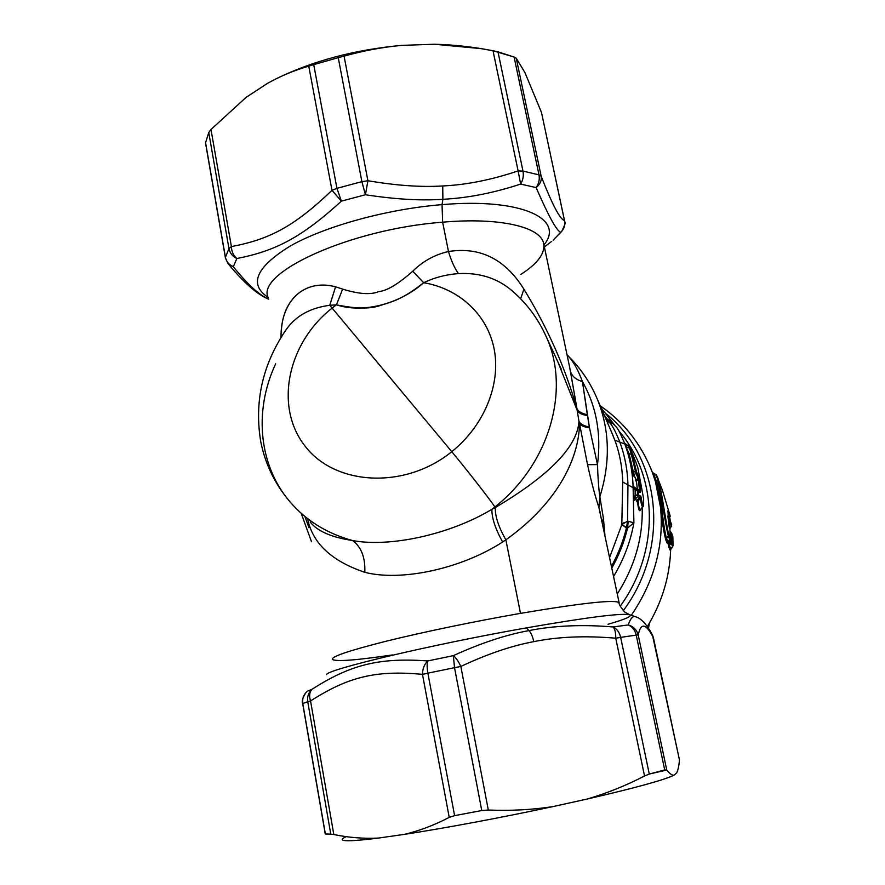 <?xml version="1.0" encoding="UTF-8"?>
<svg xmlns="http://www.w3.org/2000/svg" width="885" height="885" viewBox="0 0 885 885"><rect width="100%" height="100%" fill="white"/><g stroke="black" fill="none" stroke-linecap="round" stroke-linejoin="round"><path stroke-width="1.33" d="M642.167 507.326C643.074 537.637 634.777 566.511 617.288 593.935C634.777 566.511 643.074 537.637 642.167 507.326M613.216 423.749L609.068 422.156C611.856 424.413 615.44 431.072 619.843 442.124C624.843 455.675 627.542 469.935 627.941 484.869L633.129 487.724L633.903 522.781C630.596 541.498 623.836 559.386 613.604 576.445C623.836 559.386 630.596 541.498 633.903 522.781L633.129 487.724C632.72 472.457 629.943 457.899 624.799 444.049L624.025 442.002C617.995 428.086 618.504 430.453 616.856 427.632L613.051 423.627M609.455 420.121L614.179 424.534L607.198 418.981L604.123 414.91L607.198 418.981L606.07 418.815L605.428 417.941L607.198 418.981L609.61 422.211L607.198 418.981M614.832 440.177L619.843 442.124L614.832 440.177L611.646 432.378L614.832 440.177C619.71 453.441 622.332 467.391 622.697 482.004L621.812 524.639L626.425 527.958C623.272 541.045 618.35 553.689 611.679 565.891L611.612 566.953L611.679 565.891C618.35 553.689 623.272 541.045 626.425 527.958L627.598 521.132L621.812 524.639L622.697 482.004L627.941 484.869L627.598 521.132L626.425 527.958L627.576 528.035L628.184 521.298L633.903 522.781L627.576 528.035C624.279 541.863 619.035 555.205 611.845 568.037C619.035 555.205 624.279 541.863 627.576 528.035L633.903 522.781L627.598 521.132L627.941 484.869L633.129 487.724C632.72 472.457 629.943 457.899 624.799 444.049L619.843 442.124L624.799 444.049L624.025 442.002M620.241 606.181C660.442 550.868 657.986 476.053 618.925 430.995C657.986 476.053 660.442 550.868 620.241 606.181M640.751 509.163C639.589 512.647 638.505 510.214 637.488 501.839L636.614 501.651L637.012 500.445L635.164 499.129L634.755 500.313L635.198 496.474L634.313 495.976L634.755 500.313M634.999 488.133L634.534 487.071L634.246 489.062L635.142 489.527L635.198 496.474L634.313 495.976M636.857 489.283L634.534 487.071L635.541 488.553L635.142 489.527L637.377 490.777L637.443 494.284L635.198 496.474L637.443 494.284L638.505 494.859L638.03 496.363L639.357 497.481L637.012 500.445L637.93 500.556L637.499 501.828M637.377 489.571L639.534 490.047L638.074 478.376L636.094 479.781L633.948 474.736L635.961 473.331L638.074 478.376L635.585 480.931L636.094 479.781L636.326 480.854L635.585 480.953L636.392 480.832L637.344 489.117L636.415 488.409M636.392 480.832L638.295 479.493L636.392 480.832L633.948 474.736L633.527 476.119L633.494 472.468L632.598 472.059L633.527 476.119M632.598 472.059L633.494 472.468L629.135 453.916L628.273 453.585L632.598 472.059M635.961 473.331L635.386 471.13L636.459 471.616L635.961 473.331L636.459 471.616L638.572 476.661L638.074 478.376L635.961 473.331L633.948 474.736L633.494 472.468L635.386 471.13L631.337 454.237L632.377 454.647L630.629 449.259L628.615 445.509L629.512 448.208L626.657 446.969L625.175 443.739L626.657 446.969L629.512 448.208L631.337 454.237L628.273 453.585L625.739 446.128L629.135 453.916L633.494 472.468L635.386 471.13L631.337 454.237L629.135 453.916L625.739 446.128M625.33 445.089L624.677 443.529M637.499 501.817L638.118 501.01C638.682 507.337 639.49 510.169 640.519 509.483C639.479 510.147 638.682 507.315 638.118 501.01L640.397 498.288C641.183 504.118 641.968 506.884 642.742 506.574L640.552 509.428M636.614 501.651L637.012 500.445L635.164 499.129L638.03 496.363L635.164 499.129L635.142 489.527L637.377 490.777L637.443 494.284L638.505 494.859L638.45 491.33L637.377 490.766L637.288 489.516L638.45 491.33L637.377 490.766M635.729 616.801L635.53 616.745C632.952 615.683 630.507 618.405 628.228 624.932L613.15 626.956C582.264 624.356 554.198 625.573 528.965 630.607L526.42 627.874C431.371 644.579 325.315 669.89 326.576 674.68C325.315 669.89 431.371 644.579 526.42 627.874L528.965 630.607C506.065 634.755 480.854 643.107 453.341 655.652L427.754 660.951C378.006 657.301 349.575 665.299 312.062 689.249L307.217 691.296L312.062 689.249C308.489 692.568 307.051 696.705 307.737 701.661L302.781 703.597C302.117 698.707 303.588 694.614 307.217 691.296C303.588 694.614 302.117 698.719 302.781 703.597L307.737 701.661L330.78 834.135L325.381 833.98L302.781 703.597L325.282 834.002L330.78 834.135L307.737 701.661C307.051 696.705 308.489 692.568 312.062 689.249C309.473 692.103 308.965 695.997 310.547 700.92C347.75 677.302 374.698 669.89 422.477 674.359C422.61 668.651 424.369 664.181 427.754 660.951C378.006 657.301 349.575 665.299 312.062 689.249C309.473 692.103 308.965 695.997 310.547 700.92L307.737 701.661L310.547 700.92C347.75 677.302 374.698 669.89 422.477 674.359C422.61 668.651 424.369 664.181 427.754 660.951L453.341 655.652L454.525 667.677L427.875 673.164C426.946 667.865 426.902 663.794 427.754 660.951C426.902 663.794 426.946 667.865 427.875 673.164L422.477 674.359L449.226 817.375C433.993 825.296 418.97 830.971 404.146 834.411L378.614 838.051C363.779 838.803 348.845 837.63 333.822 834.544L310.547 700.92L333.822 834.544L330.78 834.135L333.822 834.544C348.845 837.63 363.779 838.803 378.614 838.051C346.876 841.945 335.891 841.569 345.67 836.9M622.697 482.004L627.941 484.869C627.542 469.935 624.843 455.675 619.843 442.124C615.44 431.072 611.856 424.413 609.068 422.156L606.07 418.815L609.068 422.156L606.999 421.581M624.157 522.46L621.812 524.639L627.576 528.035L628.184 521.298M635.53 616.745C632.941 615.683 630.507 618.416 628.228 624.932C632.355 626.746 635.021 630.142 636.226 635.12L620.662 637.366C619.456 632.321 616.956 628.848 613.15 626.956C582.264 624.356 554.198 625.573 528.965 630.607C531.022 632.808 532.637 636.481 533.81 641.647C532.637 636.481 531.022 632.808 528.965 630.607C506.065 634.755 480.854 643.107 453.341 655.652C455.897 657.655 458.397 661.25 460.842 666.46C487.436 653.971 511.762 645.707 533.81 641.647C558.081 636.702 585.405 635.552 615.75 638.207C615.794 632.753 614.92 629.003 613.15 626.956L628.228 624.932C633.428 626.48 636.758 629.832 638.196 634.965C640.895 622.365 645.973 623.317 653.429 637.808L652.389 634.777C646.614 624.224 640.994 618.217 635.53 616.745L629.489 614.732C621.292 612.984 586.943 617.365 526.42 627.874C586.943 617.365 621.292 612.984 629.489 614.732C632.698 616.071 625.529 619.246 607.984 624.268M606.502 414.036C660.487 457.468 671.051 546.565 623.272 610.694C671.051 546.565 660.487 457.468 606.502 414.036M637.344 489.117L639.534 490.047L638.727 490.744L639.302 490.511L637.764 489.859L639.302 490.511L640.519 492.248L639.601 492.348L637.808 489.914M637.012 500.445L639.357 497.481L640.297 497.602L637.93 500.556L637.012 500.445M305.989 692.479L305.911 692.568C302.57 697.9 301.497 701.595 302.692 703.663L325.271 833.98M629.489 614.732L624.699 612.022C620.473 606.944 618.615 603.847 619.135 602.729L619.135 602.729C615.506 599.344 582.629 602.884 520.491 613.371C475.278 621.237 423.085 632.078 386.347 641.171C348.989 650.608 331.001 656.703 332.384 659.469C336.388 661.781 356.389 660.265 392.376 654.933M621.812 524.639L609.621 557.473L621.812 524.639M602.088 521.63L603.426 518.477L604.909 535.06L603.426 518.477L599.853 496.728C610.55 462.412 609.765 430.01 597.497 399.544L595.882 395.794M652.389 634.777L679.448 759.927C678.961 765.868 678.054 770.149 676.748 772.771L673.994 775.205C672.102 775.459 669.691 773.722 666.759 770.016L638.196 634.965L636.226 635.12L664.712 769.928L649.291 774.054L620.662 637.366L615.75 638.207L644.534 775.979C625.905 785.626 606.767 793.314 587.142 799.044L552.605 806.666C532.117 809.797 510.678 810.925 488.31 810.029L460.842 666.46L454.525 667.677L481.761 810.538L454.602 815.649L427.875 673.164L454.525 667.677L453.341 655.652C455.897 657.655 458.397 661.25 460.842 666.46C487.436 653.971 511.762 645.707 533.81 641.647C558.081 636.702 585.405 635.552 615.75 638.207C615.794 632.753 614.92 629.003 613.15 626.956C616.956 628.848 619.456 632.321 620.662 637.366L636.226 635.12C635.021 630.142 632.355 626.746 628.228 624.932C633.428 626.48 636.758 629.832 638.196 634.965C640.895 622.365 645.973 623.317 653.429 637.808L679.448 759.927L653.429 637.808M652.909 473.763L655.431 481.584L652.19 471.97L655.431 481.584L660.564 507.525C664.115 545.359 654.347 581.301 631.293 615.329C654.347 581.301 664.115 545.359 660.564 507.525L661.726 507.326L656.847 482.756L655.431 481.584L660.564 507.525C662.345 523.256 664.126 534.12 665.885 540.093L667.39 543.689L667.998 542.339L666.538 538.445L665.885 540.093L666.538 538.445C664.889 532.67 663.285 522.294 661.726 507.326L660.564 507.525C662.345 523.256 664.126 534.12 665.885 540.093L667.39 543.689L667.854 542.605L667.39 543.689M643.649 498.996L643.627 498.797C643.528 507.359 642.72 507.039 641.216 497.835L640.74 496.02L639.833 495.954L639.357 497.481L640.297 497.602L640.74 496.02L639.833 495.954L639.357 497.481L638.03 496.363L638.45 491.33L639.601 492.348L638.893 490.898M638.03 496.363L637.443 494.284M635.507 488.542L637.709 489.814M637.72 489.825L639.601 492.348L640.519 492.248L640.585 490.578L639.534 490.047L638.295 479.493L639.357 479.98L640.585 490.578L638.572 476.661L636.459 471.616L635.386 471.13M636.426 463.607L629.921 447.279L630.629 449.259L629.512 448.208L631.337 454.237L632.377 454.647L636.459 471.616L629.755 446.859L624.533 443.186M637.897 467.999L643.627 498.797C643.528 507.359 642.72 507.039 641.216 497.835L637.93 500.556M640.342 497.547L640.74 496.02L641.216 497.835L640.397 498.288L640.297 497.602L640.397 498.288C641.194 504.162 641.979 506.917 642.753 506.563C643.362 507.415 643.66 504.859 643.649 498.886M502.636 542.007C495.323 528.788 491.739 517.891 491.894 509.317C491.739 517.891 495.323 528.788 502.636 542.007C461.14 568.867 401.259 581.722 364.808 572.307C365.416 557.572 361.334 546.985 352.584 540.536C361.334 546.985 365.416 557.572 364.808 572.307C332.041 561.256 313.036 543.722 307.803 519.683C313.036 543.722 332.041 561.256 364.808 572.307C401.259 581.722 461.14 568.867 502.636 542.007L505.855 539.828L520.491 613.371C475.278 621.237 423.085 632.078 386.347 641.171C348.989 650.608 331.001 656.703 332.384 659.469M613.172 435.907L597.497 399.544C609.765 430.01 610.55 462.412 599.853 496.728C598.725 489.117 597.939 478.409 597.475 464.592L589.498 427.809C584.421 427.156 581.091 425.751 579.509 423.583L587.54 464.691C591.125 481.13 594.908 495.412 598.913 507.525L619.135 602.729C615.506 599.344 582.629 602.884 520.491 613.371L505.855 539.828C558.468 502.426 579.056 457.545 579.509 423.583L578.967 421.315C577.385 446.615 549.496 475.356 495.29 507.559C495.014 516.154 498.532 526.907 505.855 539.828C558.468 502.426 579.056 457.545 579.509 423.583L587.54 464.691C591.125 481.13 594.908 495.412 598.913 507.525L599.853 496.728C598.725 489.117 597.939 478.409 597.475 464.592C601.435 434.115 596.424 406.436 582.43 381.557C578.292 370.328 573.591 361.854 568.336 356.157M305.104 517.05L309.009 527.681L305.104 517.05M569.697 367.452L576.976 408.793C565.36 367.872 547.682 328.003 523.909 289.185C505.213 259.128 480.068 246.572 448.474 251.517L442.644 222.19C350.272 229.038 255.356 272.956 268.199 297.648C255.356 272.956 350.272 229.038 442.644 222.19L448.474 251.517C434.8 254.626 422.886 261.197 412.731 271.23C398.117 284.151 386.767 290.933 378.68 291.596C370.848 294.948 358.834 294.119 342.628 289.118L335.57 286.795C305.745 278.952 282.271 298.721 281.297 332.483M544.375 246.97L551.731 241.351M268.741 299.152C259.272 295.159 247.468 284.339 233.319 266.706L236.848 258.52C275.279 251.041 301.608 237.512 341.389 201.138L365.428 194.744C394.721 199.28 420.541 200.795 442.887 199.302C467.667 198.041 493.576 192.974 520.634 184.091L536.111 187.565C548.545 216.15 556.753 231.051 560.714 232.268L553.136 240.189M569.763 367.806L543.6 243.264C540.414 226.958 500.014 217.135 442.644 222.19L442.035 204.634L442.887 199.302L442.035 204.634L442.644 222.19C500.014 217.135 540.414 226.958 543.6 243.264C545.448 253.077 537.87 263.453 520.878 274.394M603.426 518.477L602.121 521.785L603.426 518.477L599.853 496.728L598.913 507.525M639.833 495.954L638.505 494.859M635.485 461.03L637.886 467.977M639.534 490.047L640.585 490.578L640.519 492.248L639.534 490.047M638.295 479.493L639.357 479.98L638.572 476.661L638.074 478.376M422.477 674.359L427.875 673.164L454.602 815.649L449.226 817.375L422.477 674.359M460.842 666.46L488.31 810.029L481.761 810.538L454.525 667.677L460.842 666.46M615.75 638.207L620.662 637.366L649.291 774.054L644.534 775.979L615.75 638.207M557.727 361.534L577.142 410.242L578.967 421.315C577.385 446.615 549.496 475.356 495.29 507.559L491.894 509.317L494.892 506.961L495.29 507.559C495.014 516.154 498.532 526.907 505.855 539.828M570.427 371.158C571.865 376.18 575.858 379.643 582.43 381.557C596.424 406.436 601.435 434.115 597.475 464.592L587.54 464.691L597.475 464.592L589.498 427.809L582.43 381.557C575.858 379.643 571.865 376.18 570.427 371.158L576.976 408.793C565.36 367.872 547.682 328.003 523.909 289.185C505.213 259.128 480.068 246.572 448.474 251.517C451.273 260.832 454.602 268.199 458.452 273.609C454.602 268.199 451.273 260.832 448.474 251.517M442.035 204.634C387.431 209.015 325.547 226.073 290.534 245.853C255.953 267.137 248.486 284.317 268.133 297.415C248.486 284.317 255.953 267.137 290.534 245.853C325.547 226.073 387.431 209.015 442.035 204.634C522.548 197.72 565.272 219.248 543.954 244.946C565.272 219.248 522.548 197.72 442.035 204.634M285.479 330.592C295.081 316.31 309.85 307.869 329.773 305.292L335.57 286.795C304.031 278.454 280.468 300.944 281.032 337.406M284.959 331.433C294.484 316.653 309.418 307.936 329.773 305.292L336.455 304.827L342.628 289.118L335.57 286.795L329.773 305.292L336.455 304.827C356.312 308.909 371.058 309.075 380.683 305.325C392.741 301.619 402.553 299.274 423.672 282.724L412.731 271.23C398.117 284.151 386.767 290.933 378.68 291.596C370.848 294.948 358.834 294.119 342.628 289.118L336.455 304.827L332.14 308.091C287.935 342.639 273.963 405.961 304.661 445.586C334.641 485.743 404.799 489.825 451.77 451.682C468.342 471.683 488.62 497.713 494.892 506.961L491.894 509.317C450.399 534.396 389.997 547.649 352.584 540.536C328.744 534.009 308.965 522.338 293.256 505.501C308.965 522.338 328.744 534.009 352.584 540.536C331.521 537.372 317.383 531.188 310.181 521.995M412.731 271.23L423.672 282.724C434.579 277.514 446.173 274.483 458.452 273.609C479.626 272.469 497.558 278.233 512.227 290.899M520.645 298.809L523.909 289.185L520.645 298.809M589.498 427.809L587.452 415.53C581.998 414.766 578.558 412.996 577.142 410.242L576.976 408.793L577.142 410.242C578.558 412.996 581.998 414.766 587.452 415.53L582.43 381.557C578.336 370.45 573.69 362.031 568.502 356.312C580.969 368.658 590.627 383.072 597.497 399.544M568.679 362.618L569.652 367.286M638.196 634.965L666.759 770.016L664.712 769.928L636.226 635.12L638.196 634.965M652.533 472.822L655.431 481.584L656.847 482.756L661.726 507.326C663.285 522.294 664.889 532.67 666.538 538.445L668.385 536.266C665.664 526.121 657.334 471.661 655.685 474.471L656.095 475.588M654.115 474.725L656.847 482.756M670.31 528.068L669.724 528.422L670.222 527.98L668.684 524.13L670.222 527.98L671.228 526.232L670 523.135L668.684 524.13L670 523.135L670.233 520.601L668.474 521.951M668.673 546.764L670.045 550.061L670.93 549.043L669.314 545.138L668.673 546.764L668.341 542.04L669.613 542.726L669.314 545.138L670.93 549.043L672.578 546.499L671.339 543.49L669.314 545.138L671.826 542.195L673.054 545.215L672.688 546.465M668.341 541.764L669.613 542.726L669.624 539.618L669.314 545.138M329.773 305.292L332.14 308.091L329.773 305.292M275.644 363.857C253.055 411.868 258.818 468.784 293.256 505.501C276.54 487.237 265.71 466.052 260.787 441.947C254.172 402.188 262.38 365.085 285.424 330.669M495.29 507.559L494.892 506.961C549.784 463.828 570.637 389.345 546.211 336.665L544.419 332.782L546.211 336.665C570.637 389.345 549.784 463.828 494.892 506.961C488.62 497.713 468.342 471.683 451.77 451.682L332.14 308.091L336.455 304.827C362.529 313.478 399.246 304.34 423.672 282.724C459.26 288.654 487.701 314.728 494.284 349.719C500.81 384.676 484.106 425.762 451.77 451.682C484.106 425.762 500.81 384.676 494.284 349.719C487.701 314.728 459.26 288.654 423.672 282.724C434.579 277.514 446.173 274.483 458.452 273.609M577.142 410.242L578.967 421.315C580.383 424.048 583.857 425.962 589.388 427.068C583.857 425.962 580.383 424.048 578.967 421.315L579.509 423.583M365.428 194.744C394.721 199.28 420.541 200.795 442.887 199.302L442.732 185.961C421.249 187.321 396.314 185.573 367.906 180.728L365.428 194.744L341.389 201.138L336.931 188.328L361.888 181.657L365.428 194.744L361.888 181.657L367.906 180.728L365.428 194.744M236.848 258.52C275.279 251.041 301.608 237.512 341.389 201.138L331.986 190.341C294.251 226.471 269.405 239.437 231.394 246.583C231.582 251.639 233.408 255.621 236.848 258.52L233.319 266.706C228.983 264.781 226.35 261.639 225.421 257.258L228.961 248.641C229.901 253.088 232.534 256.385 236.848 258.52C232.523 256.385 229.901 253.088 228.961 248.641L231.394 246.583C231.582 251.639 233.408 255.621 236.848 258.52M268.443 298.997C259.051 294.948 247.346 284.185 233.319 266.706L227.976 263.542M560.714 232.268L562.661 230.211L560.714 232.268C564.143 229.049 565.404 225.133 564.508 220.509C560.116 219.568 552.351 204.833 541.2 176.303C541.775 180.606 540.082 184.357 536.111 187.565C548.545 216.15 556.753 231.051 560.714 232.268C564.143 229.049 565.404 225.133 564.508 220.509L541.476 112.428L564.829 222.246C565.946 221.748 564.94 224.757 561.798 231.284L553.158 240.167L560.714 232.268M536.111 187.565L520.634 184.091C523.035 180.075 523.809 175.739 522.98 171.093L538.987 174.854C539.817 179.434 538.854 183.671 536.111 187.565C538.854 183.671 539.817 179.434 538.987 174.854L541.2 176.303L516.232 58.222L524.927 72.548L541.476 112.428L564.508 220.509C560.116 219.568 552.351 204.833 541.2 176.303C541.775 180.606 540.082 184.357 536.111 187.565M520.634 184.091L518.112 170.905C491.673 179.832 466.539 184.854 442.732 185.961L442.887 199.302C467.667 198.041 493.576 192.974 520.634 184.091L518.112 170.905C491.673 179.832 466.539 184.854 442.732 185.961C421.249 187.321 396.314 185.573 367.906 180.728L344.066 56.142C363.414 50.733 382.597 47.148 401.613 45.378L434.502 44.25C453.684 44.737 473.187 46.894 493.011 50.744L518.112 170.905L522.98 171.093L497.99 51.828L514.096 57.027L538.987 174.854L522.98 171.093C523.809 175.739 523.035 180.075 520.634 184.091M587.308 414.722C582.009 413.638 578.558 411.658 576.976 408.793M670.387 527.692L671.228 526.232L670 523.135L669.48 515.789L670.233 520.601L668.463 521.962M668.662 516.597L669.48 515.789L667.943 510.733L668.407 518.82M668.783 517.471L668.131 518.411L668.772 517.316L668.064 515.512L668.02 517.504L669.912 529.175L670.144 538.058L668.872 534.96L666.538 538.445L668.031 542.051L669.768 539.319M668.031 542.051L669.646 539.363L668.385 536.266C665.664 526.133 657.356 471.716 655.685 474.471L652.378 472.424M671.483 548.313L672.578 546.499L670.874 541.697L669.613 542.726L670.874 541.697L670.642 532.903L670.011 532.471L670.642 532.903L670.708 531.83L670.642 532.903L671.604 533.378L670.642 532.903M669.989 531.409L670.653 531.797M662.445 490.367L670.266 516.243M656.736 475.654L656.969 476.219C660.365 480.179 666.173 526.188 668.872 534.96C666.139 526.498 660.829 482.248 657.124 476.661L656.736 475.654M451.77 451.682C404.799 489.825 334.641 485.743 304.661 445.586C273.963 405.961 287.935 342.639 332.14 308.091L451.77 451.682M541.543 112.605L524.927 72.548L516.232 58.222L514.096 57.027L516.232 58.222L541.2 176.303L538.987 174.854L514.096 57.027L493.011 50.744L497.99 51.828L522.98 171.093L518.112 170.905L493.011 50.744L480.798 48.598L434.502 44.25L401.613 45.378C354.797 49.715 313.047 60.811 276.385 78.665C313.047 60.811 354.797 49.715 401.613 45.378C382.597 47.148 363.414 50.733 344.066 56.142L338.247 57.669L344.066 56.142L367.906 180.728L361.888 181.657L338.247 57.669L313.721 64.627L338.247 57.669L361.888 181.657L336.931 188.328L313.721 64.627L336.931 188.328L341.389 201.138L331.986 190.341L336.931 188.328L331.986 190.341C294.251 226.471 269.405 239.437 231.394 246.583L210.995 129.487L246.063 97.383L267.602 83.29C280.49 76.088 294.207 70.369 308.765 66.154L331.986 190.341L308.765 66.154L313.721 64.627L308.765 66.154C294.207 70.369 280.49 76.088 267.602 83.29L246.063 97.383L210.995 129.487L231.394 246.583L228.961 248.641L225.421 257.258L205.574 142.717L208.76 132.496L228.961 248.641L208.76 132.496L210.995 129.487L208.76 132.496L205.574 142.717L225.421 257.258C226.35 261.639 228.983 264.781 233.319 266.706L227.965 263.52L225.443 257.966M671.472 525.878L670.354 521.309L671.693 524.694L671.328 526.188M669.48 515.789L668.927 513.267L668.341 514.462L668.927 513.267L667.821 511.154M667.887 511.63L667.943 510.733L667.887 511.63M668.02 517.504L668.064 515.512L668.772 517.316M668.584 523.4L669.934 529.252M669.934 529.263L670.122 538.279M669.868 539.042L670.144 538.058L669.646 539.363L668.385 536.266L668.872 534.96L670.144 538.058M670.874 541.697L671.826 542.195L671.339 543.49M671.77 542.107L671.483 532.814L672.832 536.432L671.604 533.378L671.826 542.195L673.042 545.426M670.786 531.929L669.978 531.332M672.832 536.432L672.788 546.189M225.387 257.657L205.552 143.193M671.45 526.088L671.704 524.849M668.374 521.044L668.573 523.234M669.27 527.582L668.595 523.312M672.777 546.388L673.054 545.215M434.502 44.25L455.487 45.423L434.502 44.25M679.437 759.618L679.448 759.927C678.961 765.868 678.054 770.149 676.748 772.771L673.994 775.205C664.093 780.017 635.142 787.96 587.142 799.044L552.605 806.666C501.607 817.585 444.17 828.294 404.146 834.411L378.614 838.051C356.246 840.872 344.199 841.48 342.462 839.887M673.994 775.205C664.093 780.017 635.142 787.96 587.142 799.044C606.767 793.314 625.905 785.626 644.534 775.979L649.291 774.054L666.759 770.016C669.691 773.722 672.102 775.459 673.994 775.205M552.605 806.666C501.607 817.585 444.17 828.294 404.146 834.411C418.97 830.971 433.993 825.296 449.226 817.375L454.602 815.649L481.761 810.538L488.31 810.029C510.678 810.925 532.117 809.797 552.605 806.666M647.355 626.547C661.825 602.574 669.58 577.341 670.609 550.835L670.653 549.109L670.609 550.835C669.58 577.341 661.825 602.574 647.355 626.547M671.35 548.755L670.045 550.061M600.163 405.739C624.069 422.278 641.415 444.347 652.19 471.97L650.94 468.784M649.214 623.438L648.506 628.239L649.214 623.438M625.872 446.361L623.748 441.294M614.334 424.667L601.059 407.808M625.064 444.414L624.677 443.507M301.154 513.245L311.498 541.697M600.417 513.654L599.942 511.375M566.986 354.575L568.502 356.312M561.223 369.089L546.211 336.665C538.146 318.633 526.697 303.278 511.862 290.59M228.308 263.929C247.169 286.795 260.068 295.645 268.465 299.13M668.009 542.317L670.155 538.157M656.969 476.219L655.697 474.471M670.277 528.124L671.427 526.121M657.157 476.749L662.555 490.666M671.306 548.822L672.766 546.41M671.483 532.814L672.843 536.498M668.042 517.57L667.887 516.077M672.843 536.509L673.076 545.293M653.241 474.614L652.19 471.97M648.561 628.328L649.291 623.306"/></g></svg>
